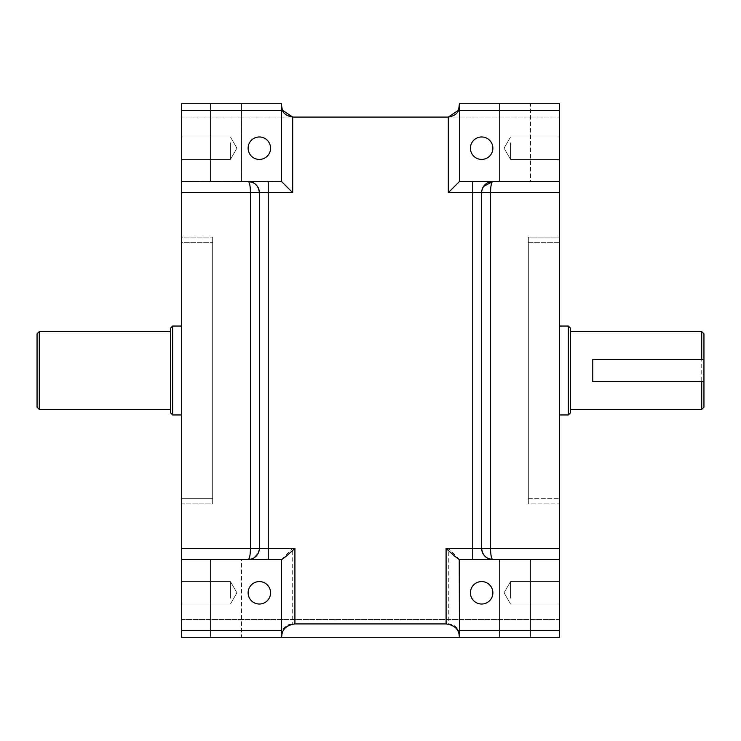 <?xml version="1.0" encoding="UTF-8"?>
<svg xmlns="http://www.w3.org/2000/svg" width="741" height="741" viewBox="0 0 741 741"><rect width="100%" height="100%" fill="white"/><g stroke="black" fill="none" stroke-linecap="round" stroke-linejoin="round"><path stroke-width="0.56" stroke-dasharray="3.71 2.78" d="M471.795 587.418A11.235 11.235 0 0 0 476.268 602.655A11.235 11.235 0 0 0 491.505 598.182A11.235 11.235 0 0 0 487.032 582.945A11.235 11.235 0 0 0 471.795 587.418M459.42 630.591L559.455 630.591L559.455 559.455L459.42 559.455L459.42 632.814L459.42 559.455L492.765 559.455L459.235 559.455M459.42 559.455L448.305 548.34L448.305 623.922A11.115 11.115 0 0 1 459.42 635.037L459.42 637.26L559.455 637.26L459.42 637.26A13.338 13.338 0 0 0 446.082 623.922L294.918 623.922A13.338 13.338 0 0 0 281.58 637.26L281.58 635.037A11.115 11.115 0 0 1 292.695 623.922C285.674 625.163 281.988 628.498 281.636 633.925L281.58 637.26L181.545 637.26L181.545 619.476L559.455 619.476L559.455 630.591M530.556 637.26L499.434 637.26L530.556 637.26L499.434 637.26L530.556 637.26L530.556 559.455L499.434 559.455L530.556 559.455L530.556 637.26M459.42 110.409L459.42 181.545L459.42 110.409L559.455 110.409L559.455 181.545L472.758 181.545L559.455 181.545L559.455 559.455M281.58 110.409L281.58 181.545L281.58 110.409L181.545 110.409L181.545 559.455L281.58 559.455L281.58 632.814L281.58 630.591L181.545 630.591L181.545 637.26L281.58 637.26L181.545 637.26L181.545 619.476L181.545 637.26L181.545 619.476L559.455 619.476L559.455 637.26L459.42 637.26L459.42 632.814M448.305 623.922L292.695 623.922L448.305 623.922C455.326 625.163 459.012 628.498 459.364 633.925M471.795 598.182A11.235 11.235 0 0 1 476.268 582.945A11.235 11.235 0 0 1 491.505 587.418A11.235 11.235 0 0 1 487.032 602.655A11.235 11.235 0 0 1 471.795 598.182A11.235 11.235 0 0 1 476.268 582.945A11.235 11.235 0 0 1 491.505 587.418A11.235 11.235 0 0 1 487.032 602.655A11.235 11.235 0 0 1 471.795 598.182M486.698 557.649L492.765 559.455C491.422 558.844 490.681 555.139 490.542 548.34L559.455 548.34M486.698 183.351A11.115 11.115 0 0 1 492.765 181.545A11.115 11.115 0 0 0 486.698 183.351L492.765 181.545C491.422 182.156 490.681 185.861 490.542 192.66L559.455 192.66M559.455 110.409L559.455 103.74L459.42 103.74L459.364 107.075L459.42 181.545L559.455 181.545M491.505 142.818A11.235 11.235 0 0 1 487.032 158.055A11.235 11.235 0 0 1 471.795 153.582A11.235 11.235 0 0 1 476.268 138.345A11.235 11.235 0 0 1 491.505 142.818A11.235 11.235 0 0 1 487.032 158.055A11.235 11.235 0 0 1 471.795 153.582A11.235 11.235 0 0 1 476.268 138.345A11.235 11.235 0 0 1 491.505 142.818M459.42 103.74L559.455 103.74L559.455 117.078L559.455 103.74L459.42 103.74M530.556 103.74L499.434 103.74L530.556 103.74L499.434 103.74L530.556 103.74L530.556 181.545L499.434 181.545L530.556 181.545L499.434 181.545L530.556 181.545L530.556 103.74M472.758 559.455L472.758 181.545L459.42 181.545L448.305 192.66L448.305 117.078L458.577 110.205L448.305 117.078L559.455 117.078L292.695 117.078L292.695 192.66L268.242 192.66L268.242 181.545L248.235 181.545C249.578 182.156 250.319 185.861 250.458 192.66L250.458 548.34L259.35 548.34L259.35 192.66L259.35 548.34L268.242 548.34L268.242 192.66L259.35 192.66L259.35 548.34L258.053 553.555M181.545 117.078L292.695 117.078L181.545 117.078L181.545 103.74L281.58 103.74L281.58 105.963L281.58 103.74L181.545 103.74L181.545 117.078M241.566 637.26L210.444 637.26L241.566 637.26L210.444 637.26L241.566 637.26L241.566 559.455L210.444 559.455L241.566 559.455L210.444 559.455L241.566 559.455L241.566 637.26M486.624 557.602L483.54 554.537M482.947 553.555L481.65 548.34L481.65 192.66L481.65 548.34L481.65 192.66L483.54 186.463M458.577 110.196L459.364 107.075M499.434 103.74L499.434 181.545L499.434 103.74M181.545 110.409L181.545 103.74L281.58 103.74L282.423 110.196L292.695 117.078L282.423 110.205M181.545 630.591L181.545 559.455L248.235 559.455C249.578 558.844 250.319 555.139 250.458 548.34L181.545 548.34M281.765 559.455L268.242 559.455L268.242 548.34L292.695 548.34L292.695 623.922M181.545 559.455L248.235 559.455L254.302 557.649M281.58 630.591L281.58 559.455L268.242 559.455M258.053 187.445L259.35 192.66A11.115 11.115 0 0 0 248.235 181.545L181.545 181.545L248.235 181.545L254.302 183.351M230.451 598.182L230.451 581.565L230.451 598.182M181.545 598.182L181.545 581.565L181.545 598.182M230.451 142.818L230.451 159.435L230.451 142.818M181.545 142.818L181.545 159.435L181.545 142.818M281.58 632.814L281.636 633.925M281.58 559.455L292.695 548.34M281.636 107.075L281.58 181.545L268.242 181.545L281.58 181.545L292.695 192.66M472.758 181.545L459.42 181.545M210.444 559.455L210.444 637.26L210.444 559.455M248.235 559.455A11.115 11.115 0 0 0 259.35 548.34C258.646 555.139 254.941 558.844 248.235 559.455M482.947 187.445L481.65 192.66A11.115 11.115 0 0 1 482.947 187.445A11.115 11.115 0 0 0 481.65 192.66L490.542 192.66L490.542 548.34L448.305 548.34M254.376 183.398L257.46 186.463M181.545 192.66L259.35 192.66A11.115 11.115 0 0 0 248.235 181.545L268.242 181.545M510.549 598.182L510.549 581.565L510.549 598.182M510.549 142.818L510.549 159.435L510.549 142.818M241.566 103.74L241.566 181.545L210.444 181.545L241.566 181.545L210.444 181.545L241.566 181.545L241.566 103.74L210.444 103.74L210.444 181.545L210.444 103.74L241.566 103.74M269.205 587.418A11.235 11.235 0 0 1 264.732 602.655A11.235 11.235 0 0 1 249.495 598.182A11.235 11.235 0 0 1 253.968 582.945A11.235 11.235 0 0 1 269.205 587.418A11.235 11.235 0 0 0 253.968 582.945A11.235 11.235 0 0 0 249.495 598.182A11.235 11.235 0 0 0 264.732 602.655A11.235 11.235 0 0 0 269.205 587.418M269.205 142.818A11.235 11.235 0 0 1 264.732 158.055A11.235 11.235 0 0 1 249.495 153.582A11.235 11.235 0 0 1 253.968 138.345A11.235 11.235 0 0 1 269.205 142.818A11.235 11.235 0 0 0 253.968 138.345A11.235 11.235 0 0 0 249.495 153.582A11.235 11.235 0 0 0 264.732 158.055A11.235 11.235 0 0 0 269.205 142.818M181.545 181.545L281.58 181.545M499.434 559.455L499.434 637.26L499.434 559.455L530.556 559.455L499.434 559.455M559.455 142.818L559.455 159.435L559.455 142.818M559.455 587.418L559.455 604.035L559.455 587.418M249.495 142.818A11.235 11.235 0 0 0 253.968 158.055A11.235 11.235 0 0 0 269.205 153.582A11.235 11.235 0 0 0 264.732 138.345A11.235 11.235 0 0 0 249.495 142.818M249.495 587.418A11.235 11.235 0 0 0 253.968 602.655A11.235 11.235 0 0 0 269.205 598.182A11.235 11.235 0 0 0 264.732 582.945A11.235 11.235 0 0 0 249.495 587.418M471.795 142.818A11.235 11.235 0 0 0 476.268 158.055A11.235 11.235 0 0 0 491.505 153.582A11.235 11.235 0 0 0 487.032 138.345A11.235 11.235 0 0 0 471.795 142.818M559.455 242.678L559.455 498.322L559.455 242.678L559.455 498.322L559.455 242.678L528.333 242.678L528.333 498.322L559.455 498.322L528.333 498.322L528.333 242.678L528.333 498.322L528.333 242.678L559.455 242.678M559.455 237.12L559.455 503.88L559.455 237.12L559.455 503.88L559.455 237.12L528.333 237.12L528.333 503.88L559.455 503.88L528.333 503.88L528.333 237.12L528.333 503.88L528.333 237.12L559.455 237.12M181.545 498.322L181.545 242.678L181.545 498.322L212.667 498.322L212.667 242.678L212.667 498.322L212.667 242.678L212.667 498.322L181.545 498.322L181.545 242.678L212.667 242.678L181.545 242.678L181.545 498.322M181.545 503.88L181.545 237.12L181.545 503.88L212.667 503.88L212.667 237.12L212.667 503.88L212.667 237.12L212.667 503.88L181.545 503.88L181.545 237.12L212.667 237.12L181.545 237.12L181.545 503.88M181.545 619.476L559.455 619.476L181.545 619.476M281.58 637.26L459.42 637.26M37.05 333.82L37.05 407.18M39.273 331.598L39.273 409.403M170.43 351.845L170.43 409.403L170.43 351.845M170.43 328.263L170.43 412.737M172.653 326.04L172.653 414.96M181.545 391.813L181.545 326.04L181.545 391.813M559.455 391.813L559.455 326.04L559.455 391.813M568.347 326.04L568.347 414.96M570.57 328.263L570.57 412.737M570.57 351.845L570.57 409.403L570.57 351.845M701.727 331.598L701.727 409.403M703.95 333.82L703.95 407.18M701.727 381.615L592.8 381.615L592.8 359.385L701.727 359.385M481.65 192.66L448.305 192.66M181.545 604.035L230.451 604.035L181.545 604.035M181.545 581.565L230.451 581.565L181.545 581.565M181.545 136.965L230.451 136.965L181.545 136.965M181.545 159.435L230.451 159.435L181.545 159.435M236.935 592.8L230.451 604.035L236.935 592.8L230.451 581.565L236.935 592.8M236.935 148.2L230.451 136.965L236.935 148.2L230.451 159.435L236.935 148.2M504.065 592.8L510.549 581.565L504.065 592.8L510.549 604.035L504.065 592.8M504.065 148.2L510.549 159.435L504.065 148.2L510.549 136.965L504.065 148.2M559.455 136.965L510.549 136.965L559.455 136.965M559.455 159.435L510.549 159.435L559.455 159.435M559.455 581.565L510.549 581.565L559.455 581.565M559.455 604.035L510.549 604.035L559.455 604.035"/><path stroke-width="1.11" d="M459.42 630.591L459.235 559.455C456.715 557.945 452.325 554.24 446.082 548.34L446.082 623.922C453.511 625.015 457.818 628.349 458.994 633.925L459.42 630.591L559.455 630.591L559.455 637.26L459.42 637.26L458.994 633.925M483.54 186.463L492.765 181.545C491.422 182.156 490.681 185.861 490.542 192.66L559.455 192.66L559.455 181.545L459.42 181.545L448.305 192.66L448.305 117.078L292.695 117.078L282.423 110.196L281.58 105.963L282.423 110.205M472.758 181.545L472.758 548.34L481.65 548.34A11.115 11.115 0 0 0 492.765 559.455A11.115 11.115 0 0 1 481.65 548.34L481.65 192.66L490.542 192.66L490.542 548.34L481.65 548.34A11.115 11.115 0 0 0 492.765 559.455C486.059 558.844 482.354 555.139 481.65 548.34A11.115 11.115 0 0 0 492.765 559.455C491.422 558.844 490.681 555.139 490.542 548.34L559.455 548.34L559.455 192.66M459.42 559.455L559.455 559.455L559.455 548.34M559.455 110.409L459.42 110.409L459.42 105.963L458.577 110.205L459.42 103.74L559.455 103.74L559.455 181.545M483.54 554.537L482.947 553.555M459.364 107.075C459.012 112.502 455.326 115.837 448.305 117.078L458.577 110.196M281.58 110.409L281.58 181.545L292.695 192.66L292.695 117.078C285.674 115.837 281.988 112.502 281.636 107.075L281.58 103.74L181.545 103.74L181.545 110.409L281.58 110.409L281.636 107.075M459.42 110.409L459.42 181.545M248.235 559.455L248.235 559.455A11.115 11.115 0 0 0 259.35 548.34A11.115 11.115 0 0 1 248.235 559.455C249.578 558.844 250.319 555.139 250.458 548.34L250.458 192.66L259.35 192.66A11.115 11.115 0 0 0 248.235 181.545C249.578 182.156 250.319 185.861 250.458 192.66L181.545 192.66L181.545 181.545L281.775 181.74M181.545 559.455L281.58 559.455L281.58 630.591L181.545 630.591L181.545 192.66M281.58 559.455L281.765 559.455C284.285 557.945 288.675 554.24 294.918 548.34L294.918 623.922C287.489 625.015 283.182 628.349 282.006 633.925L281.58 630.591M254.302 557.649L258.053 553.555M248.235 181.545C254.941 182.156 258.646 185.861 259.35 192.66A11.115 11.115 0 0 0 248.235 181.545M486.698 183.351L482.947 187.445A11.115 11.115 0 0 1 486.698 183.351A11.115 11.115 0 0 0 482.947 187.445M259.35 548.34L259.35 192.66L268.242 192.66L268.242 548.34L181.545 548.34M257.46 186.463L258.053 187.445M181.545 630.591L181.545 637.26L281.58 637.26L282.006 633.925M481.65 192.66A11.115 11.115 0 0 1 492.765 181.545A11.115 11.115 0 0 0 481.65 192.66L448.305 192.66M446.082 623.922L294.918 623.922M559.455 630.591L559.455 559.455M471.795 587.418A11.235 11.235 0 0 1 487.032 582.945A11.235 11.235 0 0 1 491.505 598.182A11.235 11.235 0 0 1 476.268 602.655A11.235 11.235 0 0 1 471.795 587.418M249.495 587.418A11.235 11.235 0 0 1 264.732 582.945A11.235 11.235 0 0 1 269.205 598.182A11.235 11.235 0 0 1 253.968 602.655A11.235 11.235 0 0 1 249.495 587.418M181.545 110.409L181.545 181.545M249.495 142.818A11.235 11.235 0 0 1 264.732 138.345A11.235 11.235 0 0 1 269.205 153.582A11.235 11.235 0 0 1 253.968 158.055A11.235 11.235 0 0 1 249.495 142.818M471.795 142.818A11.235 11.235 0 0 1 487.032 138.345A11.235 11.235 0 0 1 491.505 153.582A11.235 11.235 0 0 1 476.268 158.055A11.235 11.235 0 0 1 471.795 142.818M281.58 637.26L459.42 637.26M37.05 352.911L37.05 333.82L39.273 331.598L39.273 409.403L37.05 407.18L37.05 352.911M170.43 350.252L170.43 328.263L172.653 326.04L172.653 414.96L170.43 412.737L170.43 350.252M568.347 326.04L570.57 328.263L570.57 412.737L568.347 414.96L568.347 326.04L559.455 326.04M701.727 331.598L703.95 333.82L703.95 359.385L592.8 359.385L592.8 381.615L703.95 381.615L701.727 381.615L701.727 409.403L703.95 407.18L703.95 359.385L701.727 359.385L701.727 331.598L570.57 331.598M472.758 559.455L472.758 548.34L446.082 548.34M268.242 559.455L268.242 548.34L294.918 548.34M292.695 192.66L268.242 192.66L268.242 181.545M170.43 331.598L39.273 331.598M181.545 414.96L172.653 414.96M181.545 326.04L172.653 326.04M170.43 409.403L39.273 409.403M568.347 414.96L559.455 414.96M701.727 409.403L570.57 409.403"/></g></svg>
